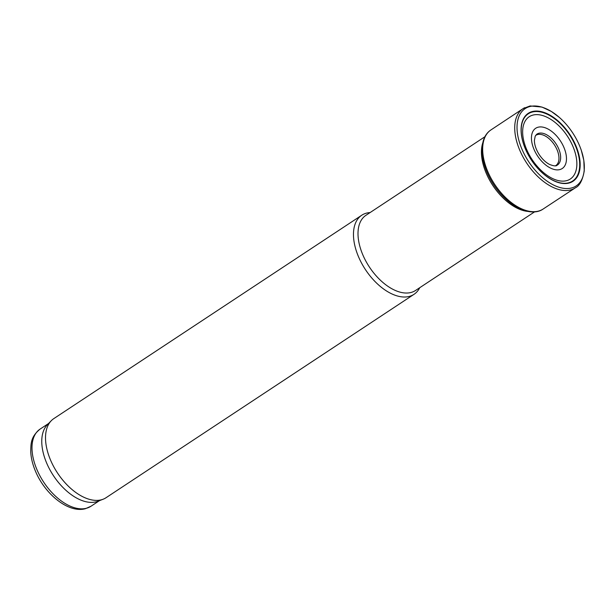 <?xml version="1.0" encoding="UTF-8"?>
<svg xmlns="http://www.w3.org/2000/svg" width="615" height="615" viewBox="0 0 615 615"><rect width="100%" height="100%" fill="white"/><g stroke="black" fill="none" stroke-linecap="round" stroke-linejoin="round"><path stroke-width="0.92" d="M482.675 143.187A45.033 25.569 56.6 0 0 492.815 185.476A45.033 25.569 56.6 0 0 527.732 211.406M484.943 136.715L365.902 215.335A45.033 25.569 56.6 0 0 367.086 263.305A45.033 25.569 56.6 0 0 410.974 292.486A45.033 25.569 56.6 0 0 415.532 290.48L534.573 211.868M370.092 212.567A47.401 26.914 56.6 0 0 361.774 215.219A47.401 26.914 56.6 0 0 363.027 265.718A47.401 26.914 56.6 0 0 409.221 296.438A47.401 26.914 56.6 0 0 414.018 294.324A47.401 26.914 56.6 0 0 419.73 287.712M361.774 215.219L53.828 418.6A47.401 26.914 56.6 0 0 51.291 420.698A47.401 26.914 56.6 0 0 56.58 471.567A47.401 26.914 56.6 0 0 101.275 499.818A47.401 26.914 56.6 0 0 103.151 499.219A47.401 26.914 56.6 0 0 106.072 497.704L414.018 294.324M51.291 420.698L47.393 424.688A46.217 26.237 56.6 0 0 52.544 474.28A46.217 26.237 56.6 0 0 96.125 501.825A46.217 26.237 56.6 0 0 97.954 501.24L103.151 499.219M529.838 106.549A46.325 26.299 -123.4 0 1 559.911 117.919A46.325 26.299 -123.4 0 1 581.29 150.298A46.325 26.299 -123.4 0 1 567.168 188.544A46.325 26.299 -123.4 0 1 522.812 151.136A46.325 26.299 -123.4 0 1 529.515 106.633A46.325 26.299 -123.4 0 1 529.838 106.549M531.475 111.792A40.682 23.093 -123.4 0 1 532.321 111.546A40.682 23.093 -123.4 0 1 579.584 158.047A40.682 23.093 -123.4 0 1 542.876 173.399A40.682 23.093 -123.4 0 1 528.616 113.099A40.682 23.093 -123.4 0 1 531.475 111.792M86.354 508.274A46.217 26.237 56.6 0 0 91.035 506.214L85.4 508.705C68.58 513.387 45.218 494.437 35.593 471.49C32.741 464.832 31.127 458.39 30.75 452.163C30.858 443.646 30.627 436.873 40.098 429.093A46.217 26.237 56.6 0 0 41.313 478.324A46.217 26.237 56.6 0 0 86.354 508.274M555.537 165.766A18.127 10.294 56.6 0 0 554.392 144.809A18.127 10.294 56.6 0 0 535.565 135.531M543.045 209.092C537.31 213.236 526.24 213.782 512.579 204.549C505.661 199.698 499.541 193.348 494.206 185.499C487.657 175.652 483.705 165.719 482.352 155.687C481.176 143.172 483.997 134.616 490.816 130.011A47.386 26.906 -123.4 0 0 494.637 184.277A47.386 26.906 -123.4 0 0 543.045 209.092L575.44 187.767A47.447 26.937 -123.4 0 1 526.701 163.098A47.447 26.937 -123.4 0 1 523.142 108.594A47.447 26.937 -123.4 0 1 524.672 107.717M536.564 134.401A18.535 10.524 -123.4 0 1 538.855 133.278A18.535 10.524 -123.4 0 1 557.144 145.678A18.535 10.524 -123.4 0 1 556.967 165.297C556.121 166.304 553.646 166.019 549.541 164.436C545.551 162.352 542.007 158.924 538.917 154.142C535.926 149.253 534.42 144.663 534.397 140.381L535.219 136.176L536.564 134.401M533.805 130.011A24.1 13.684 -123.4 0 1 538.11 127.213A24.1 13.684 -123.4 0 1 565.838 153.343A24.1 13.684 -123.4 0 1 546.72 165.758A24.1 13.684 -123.4 0 1 533.805 130.011M529.146 116.765A37.315 21.187 -123.4 0 1 532.967 115.082A37.315 21.187 -123.4 0 1 576.278 157.486A37.315 21.187 -123.4 0 1 543.053 172.177A37.315 21.187 -123.4 0 1 529.146 116.765M528.616 113.583A40.267 22.863 -123.4 0 1 532.329 112.022A40.267 22.863 -123.4 0 1 579.115 158.024A40.267 22.863 -123.4 0 1 542.814 173.292A40.267 22.863 -123.4 0 1 528.616 113.583M91.035 506.214L99.469 500.648M40.098 429.093L48.531 423.52M575.44 187.767C579.653 185.822 582.59 180.195 584.25 170.885L583.82 160.369L581.29 150.298M490.816 130.011L523.142 108.594L530.099 105.941L541.961 107.056L551.332 111.446L559.266 117.35M559.419 117.48L559.911 117.919"/></g></svg>
